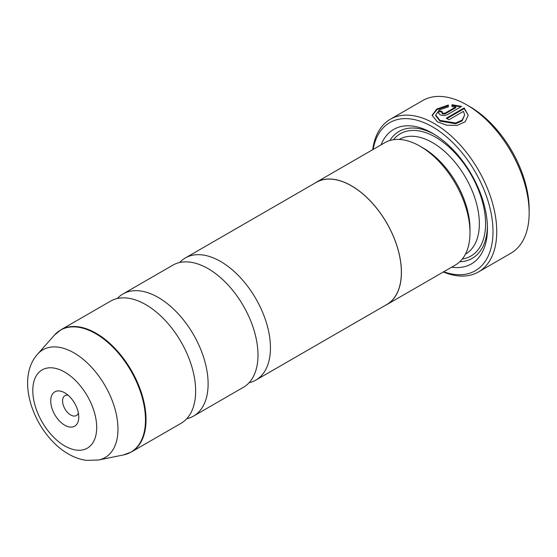 <?xml version="1.0" encoding="UTF-8"?>
<svg xmlns="http://www.w3.org/2000/svg" width="557" height="557" viewBox="0 0 557 557"><rect width="100%" height="100%" fill="white"/><g stroke="black" fill="none" stroke-linecap="round" stroke-linejoin="round"><path stroke-width="0.84" d="M117.311 298.517A70.523 40.717 60 0 1 122.986 293.957A70.523 40.717 60 0 1 158.251 297.452A70.523 40.717 60 0 1 204.322 359.599A70.523 40.717 60 0 1 193.516 416.114A70.523 40.717 60 0 1 186.727 418.746M179.646 262.528A70.523 40.717 60 0 1 185.328 257.968A70.523 40.717 60 0 1 220.586 261.463A70.523 40.717 60 0 1 266.657 323.61A70.523 40.717 60 0 1 255.851 380.118A70.523 40.717 60 0 1 249.063 382.756M122.986 293.957L172.858 265.167A70.523 40.717 60 0 1 208.123 268.662A70.523 40.717 60 0 1 254.194 330.809A70.523 40.717 60 0 1 243.381 387.317L193.516 416.114M131.424 451.957A70.523 40.717 60 0 0 142.237 395.442A70.523 40.717 60 0 0 96.159 333.295A70.523 40.717 60 0 0 60.901 329.807L110.523 301.156A70.523 40.717 60 0 1 145.781 304.651A70.523 40.717 60 0 1 191.859 366.798A70.523 40.717 60 0 1 181.046 423.306L131.424 451.957L123.584 454.909A70.433 40.668 -120 0 0 143.295 401.799A70.433 40.668 -120 0 0 95.679 333.65A70.433 40.668 -120 0 0 54.426 335.119L37.549 354.182A62.217 35.92 60 0 1 73.99 352.88A62.217 35.92 60 0 1 116.051 413.085A62.217 35.92 60 0 1 98.638 459.991L123.584 454.909M64.744 392.824A19.836 11.453 -120 0 0 50.722 400.922A19.836 11.453 -120 0 0 64.744 425.214A19.836 11.453 -120 0 0 78.774 417.116A19.836 11.453 -120 0 0 64.744 392.824L64.744 392.824M68.121 395.247A11.46 6.614 -120 0 0 64.939 395.672A11.46 6.614 -120 0 0 63.185 404.855A11.46 6.614 -120 0 0 70.669 414.958A11.46 6.614 -120 0 0 76.4 415.522A11.46 6.614 -120 0 0 78.363 412.981M435.72 114.979L435.72 115.696L439.974 121.12L455.717 123.745L462.199 120.772L464.629 114.972L462.199 120.047L455.717 123.027L439.953 120.389L435.72 114.979L439.327 109.952L448.364 106.819L448.364 105.029L436.772 109.026L432.107 115.257L437.419 121.879L446.679 125.193L457.095 125.422L465.206 121.739L468.242 115.25L464.162 107.905L446.338 118.195A88.159 50.896 60 0 1 448.893 119.79L463.48 111.365L464.629 114.972M432.121 115.612L437.015 109.597L448.364 105.746M446.951 118.564L464.162 108.622L464.162 107.905M464.162 108.622L468.193 115.104M441.979 112.618L442.509 113.983L445.064 113.872L455.814 107.668L455.814 106.944L445.064 113.155L442.509 113.259L441.979 112.618L442.509 111.922A88.159 50.896 -120 0 0 439.953 110.815L438.366 112.848L439.953 114.735C442.502 115.772 445.057 115.696 447.619 114.505L461.607 106.429L451.978 104.723L451.978 106.582L455.814 106.944M469.934 106.707L466.815 104.904L469.934 106.707A83.752 48.355 60 0 1 529.15 209.279L529.15 212.878A88.159 50.896 -120 0 0 466.815 104.904L466.815 104.904A88.159 50.896 -120 0 0 422.735 100.539L390.325 119.254A88.159 50.896 60 0 1 434.397 123.619A88.159 50.896 60 0 1 491.991 201.307A88.159 50.896 60 0 1 478.477 271.948A88.159 50.896 60 0 1 443.316 271.99M478.477 271.948L510.894 253.233A88.159 50.896 -120 0 0 529.15 212.878M443.72 271.753A85.513 49.371 -120 0 0 492.736 224.951A85.513 49.371 -120 0 0 432.531 126.864A85.513 49.371 -120 0 0 373.106 149.45M314.468 183.406A70.614 40.765 60 0 1 316.188 182.313L384.755 142.724A70.614 40.765 60 0 1 420.062 146.219A70.614 40.765 60 0 1 420.062 146.226L423.181 148.023A66.206 38.224 60 0 1 469.997 229.108L469.997 232.708A70.614 40.765 60 0 1 455.368 265.035L386.802 304.623A70.614 40.765 60 0 1 384.991 305.563M423.181 148.023L420.062 146.226A70.614 40.765 60 0 1 469.997 232.708M381.051 144.862A77.667 44.839 60 0 1 432.531 133.269L432.531 133.269A77.667 44.839 60 0 1 487.445 228.384A77.667 44.839 60 0 1 451.664 267.172M389.816 140.545A73.259 42.297 60 0 1 434.112 134.209M316.188 182.313A70.614 40.765 60 0 1 351.495 185.808A70.614 40.765 60 0 1 397.621 248.039A70.614 40.765 60 0 1 386.802 304.623M185.328 257.968L316.23 182.39A70.523 40.717 60 0 1 351.495 185.885A70.523 40.717 60 0 1 397.566 248.032A70.523 40.717 60 0 1 386.753 304.547L255.851 380.118M487.424 226.546A73.259 42.297 60 0 1 459.79 261.741M372.703 149.68A88.159 50.896 60 0 1 390.325 119.254M451.978 105.44L460.827 106.826M442.021 112.417A88.159 50.896 60 0 0 439.953 111.532L439.953 110.815M64.744 445.913A45.187 26.088 -120 0 0 96.695 427.463A45.187 26.088 -120 0 0 64.744 372.125A45.187 26.088 -120 0 0 32.793 390.568A45.187 26.088 -120 0 0 64.744 445.913M399.237 139.452L399.425 139.347A66.206 38.224 60 0 1 432.531 142.627A66.206 38.224 60 0 1 475.782 200.966A66.206 38.224 60 0 1 465.631 254.02L465.443 254.124M393.416 139.737A70.614 40.765 60 0 1 435.644 137.224A70.614 40.765 60 0 1 483.615 206.563A70.614 40.765 60 0 1 462.289 259.026M445.064 113.872L445.064 113.155M98.638 459.991L86.607 460.388C80.312 459.532 74.248 457.394 68.4 453.983C35.613 435.393 13.96 380.577 37.549 354.182M60.901 329.807L54.426 335.119"/></g></svg>
